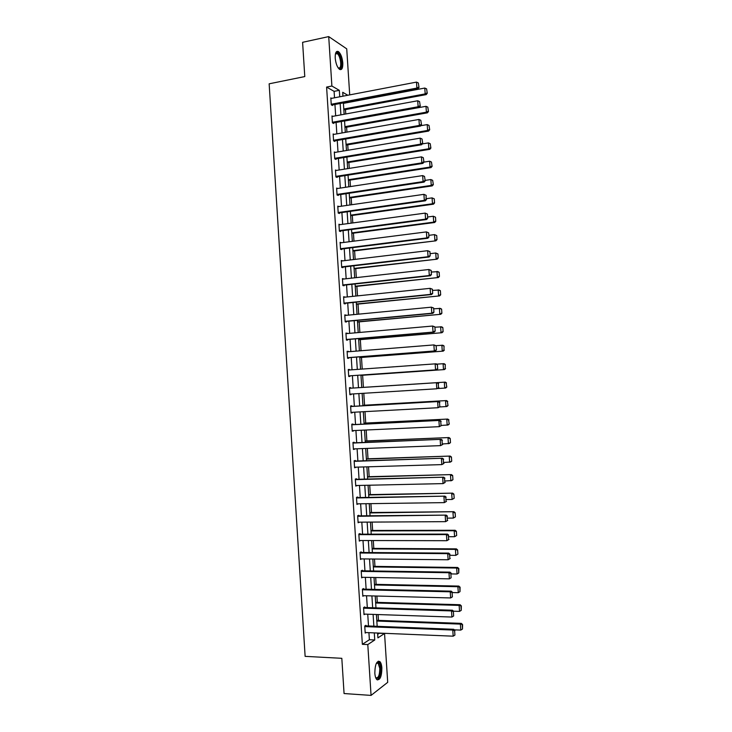 <?xml version="1.0" encoding="UTF-8"?>
<svg xmlns="http://www.w3.org/2000/svg" width="732" height="732" viewBox="0 0 732 732"><rect width="100%" height="100%" fill="white"/><g stroke="black" fill="none" stroke-linecap="round" stroke-linejoin="round"><path stroke-width="1.1" d="M374.83 673.184C375.004 664.519 376.669 660.639 379.826 661.545C380.942 662.67 381.619 664.812 381.866 667.977C381.72 676.597 380.045 680.476 376.861 679.607C375.745 678.482 375.068 676.341 374.83 673.184M335.21 58.057C335.1 52.832 336.162 50.673 338.404 51.579C340.755 53.592 342.219 57.371 342.796 62.934C342.924 68.149 341.853 70.309 339.593 69.394C337.26 67.408 335.805 63.629 335.21 58.057M377.685 634.315L379.286 633.262L384.547 633.491L387.704 682.334L371.06 695.4L344.067 693.543L341.817 658.315L305.125 656.357L269.147 83.814L304.777 76.567L302.6 42.31L328.714 36.6L346.73 48.852L349.713 94.886M378.453 620.37L378.078 614.56M377.291 602.363L376.879 596.031M376.129 584.365L375.681 577.521M374.967 566.385L374.491 559.028M373.805 548.414L373.302 540.555M372.643 530.462L372.103 522.09M371.49 512.519L370.914 503.643M370.328 494.594L369.724 485.206M369.175 476.688L368.535 466.787M368.022 458.79L367.345 448.387M366.869 440.911L366.165 430.004M365.716 423.05L364.975 411.631M364.563 405.199L363.795 393.276M363.411 387.356L362.624 375.251M362.23 369.065L361.48 357.436M361.041 350.747L360.327 339.639M359.86 332.438L359.183 321.86M358.68 314.147L358.03 304.091M357.5 295.874L356.887 286.331M356.319 277.62L355.743 268.589M355.148 259.375L354.599 250.866M353.968 241.148L353.455 233.16M352.797 222.931L352.312 215.455M351.616 204.74L351.168 197.777M350.445 186.55L350.024 180.109M349.274 168.387L348.889 162.458M348.103 150.234L347.746 144.817M346.931 132.099L346.611 127.185M345.76 113.972L345.477 109.58M345.056 103.066L345.019 102.572M334.515 97.795L334.103 91.354L326.6 87.071L362.358 644.325L369.376 639.731L368.928 632.668M368.498 625.979L367.738 614.212M367.308 607.587L366.549 595.766M366.128 589.205L365.369 577.338M364.948 570.841L364.179 558.928M363.767 552.495L362.999 540.527M362.587 534.168L361.818 522.145M361.407 515.85L360.638 503.781M360.236 497.54L359.458 485.435M359.055 479.259L358.277 467.098M357.884 460.986L357.097 448.78M356.704 442.732L355.917 430.471M355.532 424.487L354.745 412.18M354.361 406.26L353.565 393.908M353.19 388.052L352.394 375.681M352.019 369.797L351.223 357.5M350.838 351.561L350.052 339.328M349.667 333.335L348.889 321.174M348.496 315.126L347.718 303.03M347.325 296.936L346.556 284.904M346.163 278.755L345.394 266.796M344.992 260.592L344.223 248.697M343.82 242.448L343.061 230.617M342.658 224.312L341.899 212.555M341.496 206.195L340.737 194.502M340.325 188.087L339.584 176.467M339.163 169.998L338.422 158.441M338.001 151.927L337.26 140.434M336.839 133.865L336.107 122.445M335.677 115.821L334.945 104.466M331.605 98.353L330.818 97.923L331.267 104.841L332.511 105.509L332.474 104.932M332.813 116.351L331.98 115.921L332.42 122.848L333.664 123.47L333.627 122.894M334.03 134.359L333.133 133.938L333.582 140.864L334.817 141.441L334.78 140.864M335.256 152.384L334.295 151.963L334.744 158.899L335.979 159.43L335.942 158.853M336.491 170.428L335.457 170.007L335.897 176.952L337.132 177.428L337.095 176.851M337.745 188.481L336.61 188.069L337.059 195.014L338.294 195.444L338.257 194.868M338.221 213.067L425.356 200.797L424.322 200.358L423.92 194.346L337.809 206.717L339.007 206.543L337.772 206.14L338.221 213.094L339.447 213.479L339.41 212.902M340.17 224.651L338.934 224.23L339.383 231.193L340.609 231.532L340.572 230.946M341.332 242.759L340.096 242.338L340.545 249.301L341.771 249.585L341.734 249.008M342.494 260.894L341.258 260.455L341.707 267.427L342.933 267.665L342.896 267.089M343.665 279.038L342.43 278.59L342.878 285.562L344.095 285.755L344.058 285.178M344.827 297.192L343.592 296.735L344.04 303.716L345.257 303.862L345.22 303.286M345.998 315.364L344.763 314.897L345.211 321.888L346.428 321.988L346.382 321.403M347.169 333.554L345.925 333.078L346.382 340.078L347.59 340.124L347.554 339.538M348.341 351.763L347.096 351.278L347.544 358.277L348.752 358.277L348.716 357.692M349.512 369.98L349.475 369.45L348.267 369.486L348.716 376.486L349.923 376.44L349.887 375.855M350.683 388.207L350.646 387.631L349.438 387.704L349.887 394.722L351.095 394.621L351.058 394.063M351.845 406.397L351.808 405.821L350.61 405.949L351.058 412.967L352.266 412.821L352.229 412.317M353.016 424.606L352.98 424.02L351.781 424.203L352.229 431.23L353.4 430.59M354.187 442.833L354.151 442.247L352.952 442.476L353.41 449.503L354.581 448.872M355.359 461.068L355.322 460.483L354.132 460.757L354.581 467.794L355.752 467.172M356.539 479.323L356.502 478.737L355.304 479.057L355.761 486.103L356.932 485.49M357.71 497.586L357.673 497.001L356.484 497.376L356.932 504.421L358.113 503.817M358.881 515.868L358.845 515.282L357.664 515.703L358.113 522.758L359.293 522.163M360.062 534.168L360.025 533.582L358.836 534.049L359.293 541.113L360.473 540.527M361.242 552.477L361.196 551.891L360.016 552.413L360.473 559.477L361.654 558.9M361.233 571.381L448.981 572.726L449.96 572.131L361.205 570.786L361.654 577.859L362.788 577.292M361.196 570.786L362.377 570.219L362.413 570.804M363.594 589.15L363.557 588.565L362.377 589.178L362.834 596.26L363.868 595.702M364.774 607.505L364.737 606.919L363.566 607.587L364.014 614.67L364.966 614.121M365.954 625.878L365.918 625.293L364.746 626.016L365.204 633.098L366.073 632.549M371.06 695.4L367.793 644.572L374.747 639.978L374.29 632.887M362.358 644.325L367.793 644.572M326.6 87.071L331.889 86.028L328.714 36.6M339.74 96.798L339.319 90.338L331.889 86.028M373.86 626.189L373.1 614.395M372.67 607.752L371.902 595.903M371.481 589.333L370.712 577.438M370.291 570.923L369.523 558.983M369.111 552.532L368.333 540.545M367.922 534.159L367.153 522.117M366.741 515.804L365.963 503.708M365.561 497.458L364.774 485.316M364.38 479.131L363.594 466.934M363.2 460.812L362.413 448.579M362.02 442.512L361.224 430.233M360.839 424.231L360.043 411.896M359.659 405.958L358.863 393.578M358.488 387.713L357.692 375.315M357.308 369.422L356.511 357.088M356.127 351.14L355.34 338.879M354.956 332.868L354.169 320.68M353.776 314.623L352.998 302.499M352.604 296.387L351.827 284.327M351.424 278.169L350.655 266.173M350.253 259.961L349.484 248.038M349.082 241.77L348.322 229.921M347.91 223.599L347.151 211.813M346.739 205.436L345.989 193.724M345.568 187.291L344.818 175.643M344.406 169.165L343.656 157.581M343.235 151.048L342.494 139.537M342.073 132.95L341.332 121.503M340.902 114.869L340.17 103.486M377.602 633.034L377.913 637.874L384.547 633.491M347.81 95.251L342.713 92.296L342.96 96.176M343.39 102.873L344.132 114.274M344.562 120.917L345.294 132.382M345.724 138.979L346.465 150.508M346.886 157.051L347.636 168.644M348.057 175.14L348.807 186.806M349.228 193.239L349.978 204.969M350.39 211.356L351.159 223.159M351.561 229.491L352.33 241.359M352.733 247.636L353.501 259.567M353.904 265.798L354.681 277.803M355.075 283.97L355.862 296.048M356.255 302.17L357.033 314.312M357.426 320.378L358.213 332.584M358.607 338.596L359.394 350.875M359.778 356.832L360.574 369.184M360.958 375.086L361.754 387.502M362.139 393.377L362.935 405.775M363.319 411.723L364.115 424.075M364.509 430.077L365.295 442.384M365.689 448.451L366.485 460.703M366.878 466.842L367.665 479.048M368.068 485.243L368.846 497.403M369.257 503.662L370.035 515.767M370.447 522.099L371.225 534.159M371.636 540.545L372.405 552.559M372.826 559.01L373.595 570.978M374.015 577.493L374.784 589.406M375.214 595.994L375.974 607.853M376.404 614.505L377.172 626.317M334.103 91.354L339.319 90.338M369.376 639.731L374.747 639.978M338.971 224.742L340.16 224.587M340.133 242.795L341.322 242.64M341.286 260.857L342.485 260.711M342.448 278.929L343.647 278.8M343.61 297.018L344.809 296.899M344.772 315.126L345.98 315.016M345.943 333.252L347.142 333.142M347.105 351.387L348.304 351.287M348.267 369.541L349.475 369.45M349.887 394.694L351.095 394.621M351.058 412.885L352.266 412.821M352.22 431.084L353.428 431.029M353.391 449.302L354.599 449.256M354.562 467.538L355.779 467.501M355.743 485.783L356.951 485.755M356.914 504.046L358.122 504.028M358.085 522.328L359.302 522.319M359.256 540.619L360.473 540.619M360.437 558.928L361.654 558.937M330.855 98.5L416.49 82.103L416.883 88.078L417.935 88.819L419.024 87.428L418.329 82.945L419.024 87.428M331.715 105.079L417.935 88.819M331.23 104.264L416.883 88.078L418.603 87.126M418.329 82.945L416.49 82.103M343.848 109.882L426.189 94.611L425.173 93.897L343.793 109.022M343.427 103.368L424.789 88.05L426.591 88.874L427.259 93.257L426.591 88.874M426.857 92.964L425.173 93.897L424.789 88.05M427.259 93.257L426.189 94.611M335.457 53.848L336.253 52.85C339.557 50.517 343.583 66.2 340.27 68.378L338.266 68.049M338.202 67.948L339.593 67.911C342.045 66.365 340.16 55.193 337.187 53.646L335.43 53.967M340.572 69.513C343.601 67.582 341.268 53.747 337.58 51.816L336.702 51.505M375.681 677.631L375.763 677.722C378.325 678.418 379.67 675.316 379.789 668.408L378.151 663.256L376.44 663.155L377.657 662.314C379.222 662.35 380.183 664.345 380.539 668.27C380.265 676.56 378.654 679.717 375.717 677.731M378.151 663.256L376.404 663.238M377.355 679.946C379.862 678.546 381.07 674.547 380.988 667.941C380.75 664.802 380.073 662.67 378.956 661.554L378.288 661.152M332.017 116.498L417.725 100.769L418.118 106.753L419.171 107.448L420.269 106.076L419.564 101.611L420.269 106.076M332.813 123.04L419.171 107.448M332.383 122.271L418.118 106.753L419.848 105.801M419.564 101.611L417.725 100.769M333.17 134.514L418.96 119.453L419.354 125.447L420.406 126.087L421.504 124.742L420.808 120.286L421.504 124.742M333.902 141.02L420.406 126.087M333.545 140.288L419.354 125.447L421.083 124.486M420.808 120.286L418.96 119.453M344.982 127.478L427.397 112.829L426.39 112.17L344.928 126.673M344.562 121.018L425.997 106.314L427.799 107.137L428.476 111.502L427.799 107.137M428.074 111.237L426.39 112.17L425.997 106.314M428.476 111.502L427.397 112.829M346.117 145.092L428.604 131.074L427.598 130.461L346.071 144.341M420.699 125.721L427.214 124.596L429.016 125.419L429.693 129.765L429.016 125.419M429.291 129.518L427.598 130.461L427.214 124.596M429.693 129.765L428.604 131.074M334.332 152.54L420.195 138.156L420.598 144.149L421.641 144.735L422.739 143.417L422.044 138.989L422.739 143.417M334.991 159.009L421.641 144.735M334.698 158.322L420.598 144.149L422.318 143.188M422.044 138.989L420.195 138.156M335.494 170.583L421.44 156.868L421.833 162.87L422.876 163.41L423.974 162.12L423.288 157.7L423.974 162.12M336.061 177.016L422.876 163.41M335.86 176.375L421.833 162.87L423.563 161.9M423.288 157.7L421.44 156.868M336.647 188.646L422.675 175.598L423.078 181.609L424.121 182.094L425.219 180.831L424.523 176.43L425.219 180.831M337.123 195.041L424.121 182.094M337.022 194.438L423.078 181.609L424.807 180.63M424.523 176.43L422.675 175.598M347.252 162.714L429.821 149.328L428.815 148.761L347.215 162.028M422.337 143.902L428.43 142.896L430.233 143.71L430.901 148.047L430.233 143.71M430.507 147.818L428.815 148.761L428.43 142.896M430.901 148.047L429.821 149.328M348.395 180.365L431.038 167.591L430.032 167.079L348.35 179.724M423.974 162.101L429.647 161.205L431.45 162.019L432.118 166.338L431.45 162.019M431.724 166.127L430.032 167.079L429.647 161.205M432.118 166.338L431.038 167.591M349.53 198.015L432.246 185.882L431.249 185.416L349.493 197.43M425.191 180.383L430.864 179.541L432.667 180.346L433.335 184.647L432.667 180.346M432.941 184.464L431.249 185.416L430.864 179.541M433.335 184.647L432.246 185.882M350.674 215.684L433.463 204.182L432.466 203.761L350.637 215.153M426.399 198.683L432.081 197.887L434.286 198.857L434.552 202.974L434.286 198.857M434.158 202.81L432.466 203.761L432.081 197.887L433.884 198.692M434.552 202.974L433.463 204.182M351.817 233.371L434.68 222.501L433.692 222.135L351.781 232.895M427.616 217.001L433.298 216.242L435.503 217.194L435.778 221.311L435.503 217.194M435.375 221.165L433.692 222.135L433.298 216.242L435.101 217.047M435.778 221.311L434.68 222.501M352.952 251.067L435.897 240.828L352.925 250.646M428.833 235.338L434.515 234.615L436.72 235.548L436.995 239.666L436.72 235.548M436.601 239.538L434.909 240.508L434.515 234.615L436.327 235.42M436.995 239.666L435.897 240.828M354.096 268.781L437.114 259.174L354.078 268.415M430.05 253.684L435.741 253.007L437.937 253.922L438.212 258.039L437.937 253.922M437.818 257.929L436.135 258.908L435.741 253.007L437.544 253.803M438.212 258.039L437.114 259.174M355.24 286.514L438.34 277.538L355.221 286.203M431.267 272.048L437.946 271.645L439.163 272.304L439.438 276.431L439.163 272.304M439.044 276.339L437.352 277.318L436.958 271.416L438.77 272.213M439.438 276.431L438.34 277.538M356.383 304.256L439.557 295.911L356.374 304M432.484 290.421L439.163 290.018L440.39 290.705L440.664 294.831L440.39 290.705M440.271 294.758L438.578 295.746L438.184 289.835L439.996 290.631M440.664 294.831L439.557 295.911M357.536 322.007L440.783 314.303L357.518 321.805M433.701 308.812L440.39 308.41L441.606 309.114L441.881 313.25L441.606 309.114M441.497 313.204L439.804 314.184L439.41 308.273L441.222 309.06M441.881 313.25L440.783 314.303M358.68 339.776L442 332.712L358.671 339.639M434.918 327.222L441.616 326.811L442.833 327.543L443.107 331.678L442.833 327.543M442.723 331.651L441.03 332.648L440.637 326.728L442.448 327.515M443.107 331.678L442 332.712M359.824 357.564L443.226 351.131L359.824 357.472M436.034 345.66L442.833 345.23L444.059 345.989L443.949 350.125L444.059 345.989M443.949 350.125L442.256 351.122L441.863 345.193L443.674 345.98M444.333 350.134L443.226 351.131M360.977 375.36L444.452 369.578L360.977 375.333M436.684 364.143L444.059 363.667L445.285 364.454L445.175 368.608L445.285 364.454M445.175 368.608L443.482 369.605L443.089 363.676L444.9 364.454M445.559 368.599L444.452 369.578M446.795 387.072L446.127 382.955L446.795 387.072L445.678 388.033L438.01 388.527M361.754 387.475L445.285 382.113L361.754 387.466M446.41 387.109L444.708 388.116L444.315 382.177L446.127 382.955M446.52 382.928L445.285 382.113M448.021 405.574L447.362 401.465L448.021 405.574L446.904 406.498L439.795 406.965M362.907 405.354L446.511 400.578L362.907 405.29M447.636 405.62L445.944 406.635L445.55 400.697L447.362 401.465M447.746 401.42L446.511 400.578M449.247 424.084L448.588 419.994L449.247 424.084L448.13 424.981L441.433 425.429M364.069 423.242L447.737 419.061L364.06 423.133M448.872 424.157L447.17 425.164L446.776 419.226L448.588 419.994M448.972 419.93L447.737 419.061M450.482 442.604L450.207 438.45L450.482 442.604L449.366 443.482L442.659 443.94M365.222 441.149L448.972 437.553L365.213 440.984M450.098 442.704L448.405 443.72L448.011 437.773L449.823 438.541M450.207 438.45L448.972 437.553M451.717 461.151L451.434 456.988L451.717 461.151L450.592 462.002L443.885 462.459M366.375 459.074L450.198 456.063L366.366 458.845M451.333 461.261L449.64 462.285L449.247 456.338L451.058 457.097M451.434 456.988L450.198 456.063M452.943 479.707L452.669 475.544L452.943 479.707L451.827 480.531L445.111 480.997M367.537 477.017L451.434 474.592L367.519 476.733M452.568 479.844L450.875 480.869L450.482 474.912L452.294 475.672M452.669 475.544L451.434 474.592M425.768 195.179L423.92 194.346L426.18 195.353L426.042 199.379L426.18 195.353M338.184 212.518L424.322 200.358L426.042 199.379M425.356 200.797L426.463 199.552M338.971 224.806L425.164 213.113L427.424 214.092L427.698 218.301L427.424 214.092M339.373 231.111L426.6 219.518L425.557 219.133L425.164 213.113L427.012 213.936M339.346 230.607L425.557 219.133L427.287 218.145M426.6 219.518L427.698 218.301M340.133 242.914L426.408 231.898L428.668 232.849L428.943 237.058L428.668 232.849M340.536 249.164L427.836 238.248L426.802 237.918L426.408 231.898L428.257 232.712M340.508 248.724L426.802 237.918L428.531 236.93M427.836 238.248L428.943 237.058M341.304 261.031L427.653 250.692L429.913 251.625L430.187 255.834L429.913 251.625M341.698 267.226L429.08 256.996L428.046 256.722L427.653 250.692L429.501 251.506M341.67 266.841L428.046 256.722L429.776 255.724M429.08 256.996L430.187 255.834M342.466 279.167L428.897 269.504L431.157 270.41L431.432 274.628L431.157 270.41M342.86 285.306L430.325 275.763L429.3 275.534L428.897 269.504L430.745 270.318M342.841 284.986L429.3 275.534L431.029 274.537M430.325 275.763L431.432 274.628M343.628 297.32L430.142 288.335L432.402 289.213L432.685 293.44L432.402 289.213M344.022 303.405L431.569 294.548L430.544 294.374L430.142 288.335L431.999 289.14M344.003 303.139L430.544 294.374L432.273 293.367M431.569 294.548L432.685 293.44M344.799 315.483L431.395 307.175L433.646 308.035L433.93 312.262L433.646 308.035M345.184 321.513L432.813 313.342L431.788 313.223L431.395 307.175L433.243 307.98M345.175 321.311L431.788 313.223L433.527 312.216M432.813 313.342L433.93 312.262M345.962 333.664L432.639 326.042L434.9 326.875L435.183 331.102L434.9 326.875M346.346 339.639L434.058 332.163L433.042 332.09L432.639 326.042L434.497 326.838M346.337 339.492L433.042 332.09L434.771 331.074M434.058 332.163L435.183 331.102M347.133 351.854L433.893 344.918L436.153 345.733L436.428 349.96L436.153 345.733M347.517 357.783L435.311 350.994L434.296 350.976L433.893 344.918L435.741 345.714M347.508 357.692L434.296 350.976L436.025 349.951M435.311 350.994L436.428 349.96M348.304 370.063L436.153 363.795L437.397 364.6L437.681 368.837L437.397 364.6M437.279 368.846L435.54 369.87L348.679 375.909L436.556 369.834L435.54 369.87L435.147 363.813L436.995 364.609M436.556 369.834L437.681 368.837M349.475 388.289L437.407 382.653L349.475 388.289M438.935 387.722L436.794 388.784L436.391 382.717L438.248 383.513L438.532 387.759L438.248 383.513M349.85 394.136L436.794 388.784L438.532 387.759M437.407 382.653L438.651 383.486M350.646 406.535L438.66 401.529L350.646 406.47M440.188 406.635L438.047 407.715L437.645 401.648L439.502 402.435L439.786 406.69L439.502 402.435M351.021 412.381L438.047 407.715L439.786 406.69M438.66 401.529L439.905 402.39M351.817 424.789L439.905 420.415L351.808 424.67M441.442 425.557L439.31 426.665L438.907 420.589L440.755 421.376L441.039 425.631L440.755 421.376M352.193 430.645L439.31 426.665L441.039 425.631M439.905 420.415L441.158 421.312M352.998 443.061L441.158 439.328L352.98 442.878M442.695 444.489L440.563 445.632L440.161 439.548L442.018 440.335L442.293 444.589L442.018 440.335M353.373 448.917L440.563 445.632L442.293 444.589M441.158 439.328L442.412 440.243M354.169 461.343L442.412 458.25L354.151 461.105M443.949 463.447L441.817 464.61L441.414 458.525L443.272 459.303L443.555 463.566L443.272 459.303M354.544 467.208L441.817 464.61L443.555 463.566M442.412 458.25L443.665 459.193M355.34 479.643L443.665 477.191L355.322 479.35M445.212 482.415L443.08 483.605L442.677 477.52L444.534 478.298L444.809 482.562L444.534 478.298M355.725 485.517L443.08 483.605L444.809 482.562M443.665 477.191L444.928 478.161M356.521 497.961L444.928 496.14L356.502 497.604M446.465 501.411L444.333 502.619L443.931 496.525L445.788 497.303L446.072 501.566L445.788 497.303M356.896 503.836L444.333 502.619L446.072 501.566M444.928 496.14L446.181 497.147M357.701 516.289L446.181 515.118L357.673 515.877M447.728 520.415L445.596 521.651L445.193 515.557L447.051 516.325L447.334 520.589L447.051 516.325M358.076 522.172L445.596 521.651L447.334 520.589M446.181 515.118L447.444 516.142M454.179 498.282L453.904 494.118L454.179 498.282L452.111 499.471L446.346 499.553M368.69 494.969L452.66 493.139L368.672 494.631M453.803 498.437L452.111 499.471L451.708 493.505L453.529 494.265M453.904 494.118L452.66 493.139M455.414 516.874L455.139 512.702L455.414 516.874L453.346 518.082L447.572 518.128M369.852 512.931L453.895 511.695L369.825 512.537M455.039 517.048L453.346 518.082L452.952 512.116L454.764 512.867M455.139 512.702L453.895 511.695M358.881 534.635L446.456 534.598L447.435 534.104L358.845 534.168M448.99 539.429L446.859 540.701L446.456 534.598L448.313 535.357L448.597 539.63L448.313 535.357M359.256 540.518L446.859 540.701L448.597 539.63M447.435 534.104L448.707 535.165M456.658 535.476L456.375 531.304L456.658 535.476L454.581 536.712L448.808 536.712M371.014 530.92L454.188 530.737L455.13 530.27L370.987 530.462M456.283 535.668L454.581 536.712L454.188 530.737L455.999 531.487M456.375 531.304L455.13 530.27M360.053 552.999L447.719 553.648L448.698 553.108L360.025 552.468M450.253 558.47L448.121 559.76L447.719 553.648L449.576 554.417L449.86 558.69L449.576 554.417M360.437 558.891L448.121 559.76L449.86 558.69M448.698 553.108L449.97 554.197M457.893 554.097L457.61 549.915L457.893 554.097L455.816 555.359L450.043 555.313M372.176 548.909L455.423 549.384L456.365 548.863L372.14 548.405M457.518 554.316L455.816 555.359L455.423 549.384L457.244 550.125M457.61 549.915L456.365 548.863M361.617 577.274L449.384 578.847L448.981 572.726L450.839 573.485L451.122 577.768L450.839 573.485M449.96 572.131L451.232 573.248M451.122 577.768L449.384 578.847M373.338 566.925L456.658 568.041L457.061 574.016L451.278 573.925M458.479 568.782L458.754 572.973L458.854 568.554L456.658 568.041L457.601 567.465L373.302 566.358M457.061 574.016L458.754 572.973M458.854 568.554L457.601 567.465M362.422 589.772L450.244 591.813L451.223 591.163L362.486 589.123M362.798 595.674L450.647 597.943L450.244 591.813L452.102 592.572L452.385 596.864L452.102 592.572M451.223 591.163L452.495 592.316M452.385 596.864L450.647 597.943M374.5 584.95L457.903 586.707L458.296 592.7L452.513 592.563M459.723 587.448L459.998 591.639L460.089 587.201L457.903 586.707L458.836 586.085L374.455 584.328M458.296 592.7L459.998 591.639M460.089 587.201L458.836 586.085M363.603 608.182L451.507 610.927L452.486 610.223L363.758 607.478M363.978 614.084L451.918 617.049L451.507 610.927L453.373 611.678L453.657 615.969L453.373 611.678M452.486 610.223L453.758 611.394M453.657 615.969L451.918 617.049M375.662 602.994L459.147 605.401L459.54 611.394L453.547 611.202M460.959 606.133L461.242 610.332L461.334 605.867L459.147 605.401L460.071 604.724L375.617 602.317M459.54 611.394L461.242 610.332M461.334 605.867L460.071 604.724M364.783 626.601L452.779 630.051L453.748 629.291L365.021 625.842M365.167 632.512L453.181 636.181L452.779 630.051L454.636 630.801L454.92 635.092L454.636 630.801M453.748 629.291L455.02 630.499M454.92 635.092L453.181 636.181M376.824 621.047L460.382 624.103L460.785 630.096L454.334 629.849M462.203 624.835L462.487 629.035L462.578 624.542L460.382 624.103L461.316 623.38L376.779 620.315M460.785 630.096L462.487 629.035M462.578 624.542L461.316 623.38M338.404 51.579L337.507 51.771M335.421 54.012L337.187 53.646M335.878 53.546L336.253 52.85M377.108 662.89L377.657 662.314"/></g></svg>
